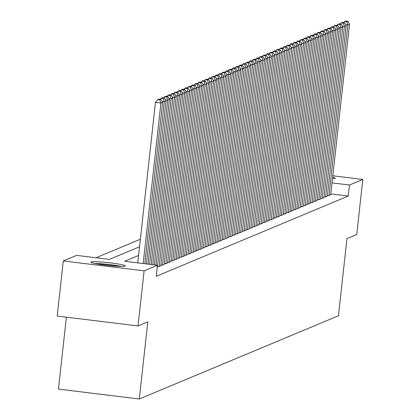 <?xml version="1.0" encoding="UTF-8"?>
<svg xmlns="http://www.w3.org/2000/svg" width="420" height="420" viewBox="0 0 420 420"><rect width="100%" height="100%" fill="white"/><g stroke="black" fill="none" stroke-linecap="round" stroke-linejoin="round"><path stroke-width="0.63" d="M332.656 177.214A17.351 1.407 -173.7 0 1 335.213 178.248A17.351 1.407 -173.7 0 1 335.013 178.432A17.351 1.407 -173.7 0 1 332.493 178.7M125.16 266.138A17.351 1.407 -173.7 0 1 106.712 265.309A17.351 1.407 -173.7 0 1 90.867 262.148A17.351 1.407 -173.7 0 1 91.072 261.965A17.351 1.407 -173.7 0 1 109.52 262.794A17.351 1.407 -173.7 0 1 125.365 265.954A17.351 1.407 -173.7 0 1 125.16 266.138M66.386 317.173L58.448 389.104L139.293 399L338.441 315.767L346.957 238.628L356.727 234.544L362.806 179.445L349.471 185.021L332.031 182.884M139.293 399L147.809 321.862L138.038 325.946L57.194 316.05L63.273 260.951L76.613 255.376L109.389 259.387L139.529 246.792M140.364 239.243L96.064 257.754M327.406 195.416L328.844 195.594L330.724 194.722M324.004 196.838L325.447 197.012L327.322 196.14M320.607 198.256L322.046 198.434L323.925 197.563M317.21 199.678L318.649 199.852L320.528 198.98M313.808 201.096L315.252 201.275L317.126 200.403M310.411 202.519L311.85 202.692L313.73 201.821M307.015 203.936L308.453 204.115L310.333 203.243M303.613 205.359L305.056 205.538L306.936 204.661M300.216 206.782L301.655 206.955L303.534 206.084M296.819 208.199L298.258 208.378L300.137 207.506M293.423 209.622L294.861 209.795L296.741 208.924M290.02 211.04L291.459 211.218L293.339 210.347M286.624 212.462L288.062 212.636L289.942 211.764M283.227 213.88L284.666 214.058L286.545 213.187M279.825 215.303L281.264 215.476L283.143 214.604M276.428 216.72L277.867 216.899L279.746 216.027M273.031 218.143L274.47 218.316L276.35 217.445M269.63 219.56L271.068 219.739L272.947 218.867M266.233 220.983L267.671 221.162L269.551 220.29M262.836 222.406L264.274 222.579L266.154 221.708M259.434 223.823L260.873 224.002L262.752 223.13M256.037 225.246L257.476 225.419L259.355 224.548M252.641 226.664L254.079 226.842L255.959 225.971M249.239 228.086L250.682 228.26L252.556 227.388M245.842 229.504L247.28 229.682L249.16 228.811M242.445 230.927L243.884 231.1L245.763 230.228M239.043 232.344L240.487 232.523L242.366 231.651M235.646 233.767L237.085 233.945L238.964 233.069M232.25 235.19L233.688 235.363L235.567 234.491M228.847 236.607L230.291 236.786L232.171 235.914M225.451 238.03L226.889 238.203L228.769 237.332M222.054 239.447L223.493 239.626L225.372 238.754M218.657 240.87L220.096 241.043L221.975 240.172M215.255 242.288L216.694 242.466L218.573 241.595M211.859 243.71L213.297 243.884L215.177 243.012M208.462 245.128L209.9 245.306L211.78 244.435M205.06 246.55L206.498 246.724L208.378 245.852M201.663 247.968L203.102 248.147L204.981 247.275M198.266 249.391L199.705 249.569L201.584 248.698M194.864 250.814L196.303 250.987L198.182 250.115M191.468 252.231L192.906 252.41L194.785 251.538M188.071 253.654L189.509 253.827L191.389 252.956M184.669 255.071L186.113 255.25L187.987 254.378M181.272 256.494L182.71 256.667L184.59 255.796M177.875 257.911L179.314 258.09L181.193 257.219M174.473 259.334L175.917 259.507L177.791 258.636M171.077 260.752L172.515 260.93L174.395 260.059M167.68 262.175L169.118 262.353L170.998 261.476M164.278 263.597L165.722 263.771L167.601 262.899M160.881 265.015L162.32 265.193L164.199 264.322M157.484 266.438L158.923 266.611L160.802 265.739M138.574 255.454L124.682 261.261L157.458 265.272L156.245 276.292L348.254 196.04L330.813 193.904M138.038 325.946L144.123 270.848L63.273 260.951M332.813 175.775L362.806 179.445M348.254 196.04L349.471 185.021M157.458 265.272L144.123 270.848M143.215 263.529L160.934 103.058L155.468 102.391L137.755 262.862M144.816 263.723L162.635 102.349L160.934 103.058L159.868 99.886L161.054 99.388L158.87 99.12L157.678 99.619L159.868 99.886M155.468 102.391L157.678 99.619M161.054 99.388L162.635 102.349M121.333 266.411A17.241 1.397 6.3 0 0 94.7 263.471M96.217 263.771A15.015 1.218 -173.7 0 1 119.789 266.375M146.417 263.923L164.33 101.64L162.109 101.367M148.013 264.117L166.031 100.926L164.33 101.64L163.265 98.464L164.451 97.97L162.267 97.703L161.081 98.196L163.265 98.464M160.214 99.288L161.081 98.196M164.451 97.97L166.031 100.926M149.615 264.311L167.732 100.217L165.506 99.944M151.21 264.505L169.428 99.508L167.732 100.217L166.661 97.046L167.853 96.548L165.669 96.28L164.477 96.779L166.661 97.046M163.611 97.865L164.477 96.779M167.853 96.548L169.428 99.508M152.812 264.705L171.129 98.795L168.903 98.527M154.413 264.899L172.83 98.086L171.129 98.795L170.063 95.623L171.25 95.13L169.066 94.862L167.874 95.356L170.063 95.623M167.008 96.442L167.874 95.356M171.25 95.13L172.83 98.086M156.009 265.094L174.526 97.377L172.305 97.104M157.395 267.251L176.227 96.668L174.526 97.377L173.46 94.206L174.647 93.707L172.463 93.439L171.276 93.938L173.46 94.206M170.405 95.025L171.276 93.938M174.647 93.707L176.227 96.668M159.091 266.543L177.928 95.954L175.702 95.686M160.792 265.829L179.624 95.245L177.928 95.954L176.857 92.783L178.048 92.285L175.865 92.017L174.673 92.516L176.857 92.783M173.806 93.602L174.673 92.516M178.048 92.285L179.624 95.245M162.493 265.12L181.325 94.537L179.099 94.264M164.189 264.411L183.026 93.828L181.325 94.537L180.254 91.366L181.445 90.867L179.261 90.599L178.07 91.098L180.254 91.366M177.203 92.185L178.07 91.098M181.445 90.867L183.026 93.828M165.89 263.702L184.721 93.114L182.501 92.841M167.591 262.988L186.422 92.405L184.721 93.114L183.656 89.943L184.842 89.444L182.658 89.177L181.472 89.675L183.656 89.943M180.6 90.762L181.472 89.675M184.842 89.444L186.422 92.405M169.286 262.279L188.118 91.697L185.897 91.423M170.987 261.571L189.819 90.983L188.118 91.697L187.052 88.52L188.244 88.027L186.055 87.759L184.868 88.258L187.052 88.52M184.002 89.345L184.868 88.258M188.244 88.027L189.819 90.983M172.688 260.857L191.52 90.274L189.294 90.001M174.384 260.148L193.216 89.565L191.52 90.274L190.449 87.103L191.641 86.604L189.457 86.336L188.265 86.835L190.449 87.103M187.399 87.922L188.265 86.835M191.641 86.604L193.216 89.565M176.085 259.439L194.917 88.856L192.696 88.583M177.786 258.731L196.618 88.142L194.917 88.856L193.851 85.68L195.037 85.186L192.853 84.919L191.667 85.412L193.851 85.68M190.796 86.504L191.667 85.412M195.037 85.186L196.618 88.142M179.482 258.017L198.314 87.433L196.093 87.161M181.183 257.308L200.015 86.725L198.314 87.433L197.248 84.263L198.44 83.764L196.25 83.496L195.064 83.995L197.248 84.263M194.197 85.082L195.064 83.995M198.44 83.764L200.015 86.725M182.884 256.599L201.716 86.016L199.49 85.743M184.579 255.89L203.411 85.302L201.716 86.016L200.645 82.84L201.836 82.346L199.652 82.079L198.46 82.572L200.645 82.84M197.594 83.659L198.46 82.572M201.836 82.346L203.411 85.302M186.281 255.176L205.112 84.593L202.892 84.32M187.982 254.468L206.813 83.885L205.112 84.593L204.047 81.422L205.233 80.923L203.049 80.656L201.863 81.155L204.047 81.422M200.991 82.241L201.863 81.155M205.233 80.923L206.813 83.885M189.677 253.759L208.509 83.17L206.288 82.903M191.378 253.045L210.21 82.462L208.509 83.17L207.443 79.999L208.635 79.506L206.446 79.238L205.259 79.732L207.443 79.999M204.393 80.819L205.259 79.732M208.635 79.506L210.21 82.462M193.079 252.336L211.911 81.753L209.685 81.48M194.775 251.627L213.607 81.044L211.911 81.753L210.84 78.582L212.032 78.083L209.848 77.816L208.656 78.314L210.84 78.582M207.79 79.401L208.656 78.314M212.032 78.083L213.607 81.044M196.476 250.919L215.308 80.33L213.087 80.062M198.172 250.204L217.009 79.621L215.308 80.33L214.242 77.159L215.428 76.661L213.245 76.393L212.053 76.892L214.242 77.159M211.186 77.978L212.053 76.892M215.428 76.661L217.009 79.621M199.873 249.496L218.704 78.913L216.484 78.64M201.574 248.787L220.406 78.204L218.704 78.913L217.639 75.742L218.831 75.243L216.641 74.975L215.455 75.474L217.639 75.742M214.589 76.561L215.455 75.474M218.831 75.243L220.406 78.204M203.27 248.078L222.107 77.49L219.881 77.217M204.971 247.364L223.802 76.781L222.107 77.49L221.036 74.319L222.227 73.82L220.043 73.552L218.852 74.051L221.036 74.319M217.985 75.138L218.852 74.051M222.227 73.82L223.802 76.781M206.672 246.656L225.503 76.073L223.283 75.799M208.367 245.947L227.204 75.358L225.503 76.073L224.438 72.896L225.624 72.403L223.44 72.135L222.248 72.629L224.438 72.896M221.382 73.721L222.248 72.629M225.624 72.403L227.204 75.358M210.068 245.233L228.9 74.65L226.679 74.377M211.769 244.524L230.601 73.941L228.9 74.65L227.834 71.479L229.021 70.98L226.837 70.712L225.65 71.211L227.834 71.479M224.784 72.298L225.65 71.211M229.021 70.98L230.601 73.941M213.465 243.815L232.302 73.232L230.076 72.959M215.166 243.107L233.998 72.518L232.302 73.232L231.231 70.056L232.423 69.562L230.239 69.295L229.047 69.788L231.231 70.056M228.181 70.88L229.047 69.788M232.423 69.562L233.998 72.518M216.867 242.393L235.699 71.809L233.478 71.537M218.563 241.684L237.4 71.101L235.699 71.809L234.633 68.639L235.82 68.14L233.636 67.872L232.444 68.371L234.633 68.639M231.578 69.458L232.444 68.371M235.82 68.14L237.4 71.101M220.264 240.975L239.096 70.387L236.875 70.119M221.965 240.261L240.797 69.678L239.096 70.387L238.03 67.216L239.216 66.722L237.032 66.454L235.846 66.948L238.03 67.216M234.974 68.035L235.846 66.948M239.216 66.722L240.797 69.678M223.661 239.552L242.498 68.969L240.272 68.696M225.362 238.844L244.193 68.261L242.498 68.969L241.427 65.798L242.618 65.299L240.434 65.032L239.243 65.531L241.427 65.798M238.376 66.617L239.243 65.531M242.618 65.299L244.193 68.261M227.062 238.135L245.894 67.546L243.668 67.279M228.758 237.421L247.595 66.838L245.894 67.546L244.828 64.376L246.015 63.877L243.831 63.609L242.639 64.108L244.828 64.376M241.773 65.195L242.639 64.108M246.015 63.877L247.595 66.838M230.459 236.712L249.291 66.129L247.07 65.856M232.16 236.003L250.992 65.42L249.291 66.129L248.225 62.958L249.412 62.459L247.228 62.191L246.041 62.69L248.225 62.958M245.17 63.777L246.041 62.69M249.412 62.459L250.992 65.42M233.856 235.295L252.688 64.706L250.467 64.433M235.557 234.581L254.389 63.998L252.688 64.706L251.622 61.535L252.814 61.037L250.63 60.769L249.438 61.268L251.622 61.535M248.572 62.354L249.438 61.268M252.814 61.037L254.389 63.998M237.258 233.872L256.09 63.289L253.864 63.016M238.954 233.163L257.786 62.575L256.09 63.289L255.019 60.113L256.211 59.619L254.027 59.351L252.835 59.85L255.019 60.113M251.969 60.937L252.835 59.85M256.211 59.619L257.786 62.575M240.655 232.449L259.486 61.866L257.266 61.593M242.356 231.74L261.188 61.157L259.486 61.866L258.421 58.695L259.607 58.196L257.423 57.929L256.237 58.427L258.421 58.695M255.365 59.514L256.237 58.427M259.607 58.196L261.188 61.157M244.052 231.032L262.883 60.449L260.663 60.176M245.753 230.323L264.584 59.735L262.883 60.449L261.817 57.272L263.009 56.779L260.82 56.511L259.634 57.005L261.817 57.272M258.767 58.096L259.634 57.005M263.009 56.779L264.584 59.735M247.453 229.609L266.285 59.026L264.059 58.753M249.149 228.9L267.981 58.317L266.285 59.026L265.214 55.855L266.406 55.356L264.222 55.088L263.03 55.587L265.214 55.855M262.164 56.674L263.03 55.587M266.406 55.356L267.981 58.317M250.85 228.191L269.682 57.608L267.461 57.335M252.551 227.483L271.383 56.894L269.682 57.608L268.616 54.432L269.803 53.938L267.619 53.671L266.432 54.164L268.616 54.432M265.561 55.251L266.432 54.164M269.803 53.938L271.383 56.894M254.247 226.769L273.079 56.185L270.858 55.913M255.948 226.06L274.78 55.477L273.079 56.185L272.013 53.015L273.205 52.516L271.016 52.248L269.829 52.747L272.013 53.015M268.963 53.834L269.829 52.747M273.205 52.516L274.78 55.477M257.649 225.351L276.481 54.763L274.255 54.495M259.345 224.637L278.177 54.054L276.481 54.763L275.41 51.592L276.602 51.098L274.418 50.831L273.226 51.324L275.41 51.592M272.36 52.411L273.226 51.324M276.602 51.098L278.177 54.054M261.046 223.928L279.877 53.345L277.657 53.072M262.747 223.22L281.579 52.637L279.877 53.345L278.812 50.174L279.998 49.676L277.814 49.408L276.623 49.907L278.812 50.174M275.756 50.993L276.623 49.907M279.998 49.676L281.579 52.637M264.442 222.511L283.274 51.923L281.054 51.655M266.144 221.797L284.975 51.214L283.274 51.923L282.209 48.752L283.4 48.253L281.211 47.985L280.024 48.484L282.209 48.752M279.158 49.571L280.024 48.484M283.4 48.253L284.975 51.214M267.839 221.088L286.676 50.505L284.45 50.232M269.54 220.379L288.372 49.796L286.676 50.505L285.605 47.334L286.797 46.835L284.613 46.568L283.421 47.066L285.605 47.334M282.555 48.153L283.421 47.066M286.797 46.835L288.372 49.796M271.241 219.671L290.073 49.082L287.852 48.809M272.937 218.957L291.774 48.373L290.073 49.082L289.007 45.911L290.194 45.413L288.01 45.145L286.818 45.644L289.007 45.911M285.952 46.73L286.818 45.644M290.194 45.413L291.774 48.373M274.638 218.248L293.47 47.665L291.249 47.392M276.339 217.539L295.171 46.951L293.47 47.665L292.404 44.489L293.596 43.995L291.406 43.727L290.22 44.221L292.404 44.489M289.354 45.313L290.22 44.221M293.596 43.995L295.171 46.951M278.035 216.825L296.872 46.242L294.646 45.969M279.736 216.116L298.568 45.533L296.872 46.242L295.801 43.071L296.993 42.572L294.808 42.305L293.617 42.803L295.801 43.071M292.75 43.89L293.617 42.803M296.993 42.572L298.568 45.533M281.437 215.408L300.269 44.825L298.048 44.552M283.132 214.699L301.969 44.111L300.269 44.825L299.203 41.648L300.389 41.155L298.205 40.887L297.014 41.38L299.203 41.648M296.147 42.473L297.014 41.38M300.389 41.155L301.969 44.111M284.834 213.985L303.665 43.402L301.445 43.129M286.534 213.276L305.366 42.693L303.665 43.402L302.6 40.231L303.786 39.732L301.602 39.464L300.416 39.963L302.6 40.231M299.549 41.05L300.416 39.963M303.786 39.732L305.366 42.693M288.23 212.567L307.067 41.979L304.841 41.711M289.931 211.853L308.763 41.27L307.067 41.979L305.996 38.808L307.188 38.315L305.004 38.047L303.812 38.54L305.996 38.808M302.946 39.627L303.812 38.54M307.188 38.315L308.763 41.27M291.632 211.145L310.464 40.562L308.238 40.288M293.328 210.436L312.165 39.853L310.464 40.562L309.398 37.391L310.585 36.892L308.401 36.624L307.209 37.123L309.398 37.391M306.343 38.21L307.209 37.123M310.585 36.892L312.165 39.853M295.029 209.727L313.861 39.139L311.64 38.871M296.73 209.013L315.562 38.43L313.861 39.139L312.795 35.968L313.981 35.469L311.798 35.201L310.611 35.7L312.795 35.968M309.74 36.787L310.611 35.7M313.981 35.469L315.562 38.43M298.426 208.304L317.263 37.721L315.037 37.448M300.127 207.596L318.959 37.013L317.263 37.721L316.192 34.55L317.383 34.052L315.2 33.784L314.008 34.282L316.192 34.55M313.142 35.369L314.008 34.282M317.383 34.052L318.959 37.013M301.828 206.887L320.659 36.299L318.433 36.026M303.524 206.173L322.355 35.59L320.659 36.299L319.589 33.128L320.78 32.629L318.596 32.361L317.405 32.86L319.589 33.128M316.538 33.947L317.405 32.86M320.78 32.629L322.355 35.59M305.225 205.464L324.056 34.881L321.836 34.608M306.925 204.755L325.757 34.167L324.056 34.881L322.991 31.705L324.177 31.211L321.993 30.944L320.806 31.442L322.991 31.705M319.935 32.529L320.806 31.442M324.177 31.211L325.757 34.167M308.621 204.041L327.453 33.458L325.232 33.185M310.322 203.333L329.154 32.75L327.453 33.458L326.387 30.287L327.579 29.789L325.39 29.521L324.203 30.02L326.387 30.287M323.337 31.106L324.203 30.02M327.579 29.789L329.154 32.75M312.023 202.624L330.855 32.041L328.629 31.768M313.719 201.915L332.551 31.327L330.855 32.041L329.784 28.864L330.976 28.371L328.792 28.103L327.6 28.597L329.784 28.864M326.734 29.689L327.6 28.597M330.976 28.371L332.551 31.327M315.42 201.201L334.252 30.618L332.031 30.345M317.121 200.492L335.953 29.909L334.252 30.618L333.186 27.447L334.373 26.948L332.189 26.681L331.002 27.179L333.186 27.447M330.131 28.266L331.002 27.179M334.373 26.948L335.953 29.909M318.817 199.784L337.649 29.2L335.428 28.928M320.518 199.075L339.35 28.486L337.649 29.2L336.583 26.024L337.774 25.531L335.585 25.263L334.399 25.757L336.583 26.024M333.532 26.843L334.399 25.757M337.774 25.531L339.35 28.486M322.219 198.361L341.05 27.778L338.825 27.505M323.915 197.652L342.746 27.069L341.05 27.778L339.98 24.607L341.171 24.108L338.987 23.84L337.796 24.339L339.98 24.607M336.929 25.426L337.796 24.339M341.171 24.108L342.746 27.069M325.616 196.943L344.447 26.355L342.227 26.087M327.317 196.229L346.148 25.646L344.447 26.355L343.381 23.184L344.568 22.691L342.384 22.423L341.197 22.916L343.381 23.184M340.326 24.003L341.197 22.916M344.568 22.691L346.148 25.646M329.012 195.521L347.844 24.938L345.623 24.665M330.713 194.812L349.545 24.229L347.844 24.938L346.778 21.767L347.97 21.268L345.781 21L344.594 21.499L346.778 21.767M343.728 22.586L344.594 21.499M347.97 21.268L349.545 24.229"/></g></svg>
